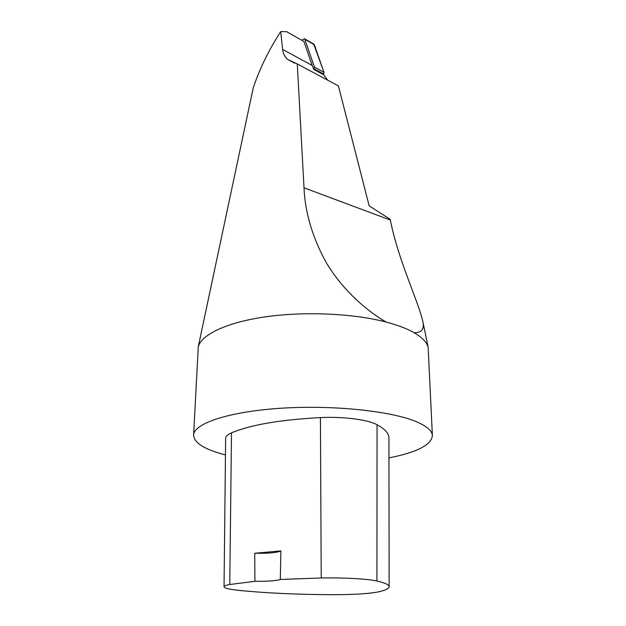 <?xml version="1.0" encoding="UTF-8"?>
<svg xmlns="http://www.w3.org/2000/svg" width="626" height="626" viewBox="0 0 626 626"><rect width="100%" height="100%" fill="white"/><g stroke="black" fill="none" stroke-linecap="round" stroke-linejoin="round"><path stroke-width="0.94" d="M253.24 87.945C259.555 68.907 268.71 50.127 280.706 31.605L282.639 49.423L312.171 65.456L313.97 69.556L323.712 74.807L327.711 80.191M282.639 49.423C283.077 53.515 284.807 56.888 287.835 59.54L297.287 63.938L338.4 85.903L369.183 205.915L390.178 219.256L390.358 220.062C398.41 260.885 418.035 300.206 422.871 321.741C424.475 329.12 421.556 332.774 414.122 332.711C421.979 337.297 426.642 342.086 428.121 347.07L432.394 435.641C431.33 444.992 416.853 452.402 388.949 457.888M312.171 65.456L303.9 41.48L286.685 31.683L280.706 31.605M252.755 90.144L253.053 88.759M297.287 63.938L304.009 187.808C305.011 211.385 311.795 235.18 324.37 259.187C337.054 282.756 361.014 307.601 386.179 322.054C353.69 313.516 305.363 311.263 266.386 316.709C227.363 322.163 201.752 334.331 198.278 346.671L193.606 435.227C193.544 423.567 228.748 411.548 281.567 408.207C334.284 404.811 393.128 411.29 417.558 422.214C427.229 426.517 432.175 431.001 432.394 435.641M225.462 454.945C204.796 449.585 194.185 443.005 193.606 435.227M386.179 322.054C397.737 325.105 407.049 328.658 414.122 332.711M224.045 586.75L225.634 438.427C225.626 436.455 227.582 434.6 231.495 432.863C250.369 424.866 280.01 419.772 320.418 417.581C343.416 416.447 367.955 419.647 377.055 424.741C385.037 429.092 388.996 433.482 388.926 437.91L389.137 586.672M280.878 550.896L280.315 579.457L321.216 577.994C343.838 577.548 367.971 578.893 376.93 581.014C385.147 582.916 389.223 584.817 389.137 586.734C388.965 588.573 385.452 590.279 378.605 591.844C368.855 593.761 353.189 594.716 331.608 594.692C295.988 594.489 264.9 593.025 238.342 590.318C229.163 589.332 224.398 588.158 224.038 586.805C224.022 585.991 225.923 585.232 229.765 584.512L254.939 581.296L254.727 553.267L280.878 550.896C277.295 552.672 268.57 553.462 254.727 553.267M280.315 579.457C276.567 580.795 268.108 581.413 254.939 581.296M313.97 69.556L314.463 67.146L304.839 39.313L304.455 38.734L301.748 40.252M313.642 44L314.354 44.767L323.978 72.303L323.493 74.69L323.978 72.303L313.673 44.008M390.358 220.062L304.009 187.808M376.93 581.014L377.055 424.741M229.765 584.512L231.495 432.863M321.216 577.994L320.418 417.581M314.463 67.146L323.978 72.303M314.354 44.767L304.839 39.313M323.791 74.111L314.268 68.97M287.843 59.548L294.721 63.21M253.225 87.945L198.278 346.671M422.871 321.741L428.121 347.07M304.455 38.734L313.97 44.188"/></g></svg>
